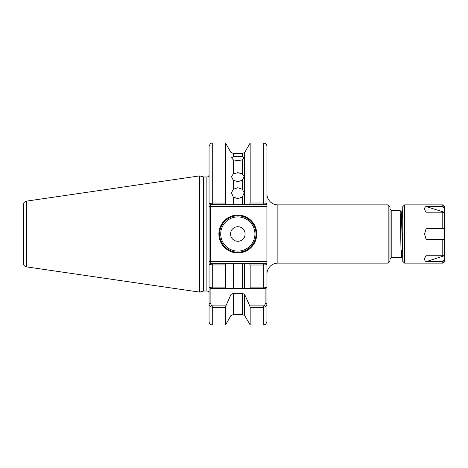 <?xml version="1.0" encoding="UTF-8"?>
<svg xmlns="http://www.w3.org/2000/svg" width="468" height="468" viewBox="0 0 468 468"><rect width="100%" height="100%" fill="white"/><g stroke="black" fill="none" stroke-linecap="round" stroke-linejoin="round"><path stroke-width="0.7" d="M233.286 196.993L231.449 192.822L233.286 189.283L237.82 187.715L242.36 189.283L244.191 192.822L242.36 196.993L237.82 198.689L233.286 196.993L233.286 204.691L242.36 204.691L242.36 196.993M233.286 180.233L231.449 176.629L233.286 173.909L237.82 172.657L242.36 173.909L244.191 176.629L242.36 180.233L237.82 181.666L233.286 180.233L233.286 189.283M233.286 159.875L231.449 157.763L233.286 156.815L237.82 156.283L242.36 156.815L244.191 157.763L242.36 159.875L237.82 160.641L233.286 159.875L233.286 173.909M256.751 234A18.931 18.931 0 0 1 237.82 252.931A18.931 18.931 0 0 1 218.889 234A18.931 18.931 0 0 1 237.82 215.069A18.931 18.931 0 0 1 256.751 234M219.621 234A18.199 18.199 0 0 0 237.82 252.199A18.199 18.199 0 0 0 256.025 234A18.199 18.199 0 0 0 237.82 215.801A18.199 18.199 0 0 0 219.621 234M245.103 234A7.283 7.283 0 0 1 237.82 241.283A7.283 7.283 0 0 1 230.543 234A7.283 7.283 0 0 1 237.82 226.717A7.283 7.283 0 0 1 245.103 234M389.996 206.698L389.996 261.302L388.171 263.121L388.171 204.879L389.996 206.698M391.815 210.337L391.815 257.663L401.368 257.663C400.912 259.126 400.462 208.874 400.005 210.337L391.815 210.337A1.819 1.819 0 0 1 389.996 208.517M391.815 257.663A1.819 1.819 0 0 0 389.996 259.483M225.477 287.861L225.898 288.604L210.881 288.604L210.881 303.621C210.898 304.89 211.507 305.645 212.706 305.891L225.898 305.891L225.477 307.359L212.706 307.359C210.319 306.961 209.108 305.715 209.061 303.621L209.061 286.785C209.102 287.393 210.313 287.756 212.706 287.861L225.477 287.861L225.477 264.952L212.706 264.952L209.061 264.438L209.061 286.785L209.061 174.798A2.182 2.182 0 0 1 206.879 176.98L206.879 291.02A2.182 2.182 0 0 1 209.061 293.202M26.512 266.871L199.596 292.108L199.596 175.892L26.512 201.129A3.639 3.639 0 0 0 23.4 204.732L23.4 263.268A3.639 3.639 0 0 0 26.512 266.871L26.512 201.129M388.171 204.879L277.869 204.879A10.922 10.922 0 0 1 266.947 193.957L266.947 321.37C266.157 323.727 265.461 324.821 264.853 324.663L263.308 325.008L263.308 307.359L250.169 307.359L249.748 305.891L263.308 305.891C264.502 305.651 265.11 304.89 265.128 303.621L265.128 288.604L263.308 288.604L265.128 288.604L266.947 286.785C266.9 287.399 265.689 287.756 263.308 287.861L263.308 265.005L250.169 265.005L249.385 263.308L244.647 263.308L244.647 288.604L249.748 288.604L250.169 287.861L250.169 265.005M277.869 204.879L277.869 263.121A10.922 10.922 0 0 0 266.947 274.043M277.869 263.121L388.171 263.121M402.737 254.849L401.281 212.536L400.005 210.337M402.737 212.975L402.737 210.337M402.527 210.337L402.176 217.544M402.632 211.033L402.386 217.515M401.719 250.392L401.368 257.663L402.644 255.464M263.308 142.992A3.639 3.639 0 0 1 266.947 146.63L266.947 203.299L266.058 204.691L249.385 204.691L250.169 202.995L250.169 142.992L263.308 142.992L263.308 202.995L266.947 203.299M226.57 204.691L210.577 204.691L209.061 203.562L212.706 203.048L212.706 142.992L225.477 142.992L225.477 203.048L226.57 204.691L230.999 204.691L230.999 152.556L225.477 142.992M212.706 305.891L212.706 325.008A3.639 3.639 0 0 1 209.061 321.37L209.061 303.621L210.881 303.621M225.898 305.891L230.999 294.43L233.286 293.331L242.36 293.331L242.36 314.636L244.647 315.444L250.169 325.008L250.169 307.359M230.999 294.43L230.999 315.444L225.477 325.008L225.477 307.359M244.647 315.444L244.647 294.43L249.748 305.891M244.647 294.43L242.36 293.331M265.128 303.621L266.947 303.621C266.906 305.715 265.695 306.961 263.308 307.359L263.308 305.891M250.169 287.861L263.308 287.861L263.308 288.604L225.898 288.604L233.286 288.604L233.286 263.308L244.647 263.308M230.999 288.604L230.999 263.308L226.57 263.308L225.477 264.952M230.999 263.308L233.286 263.308M242.36 263.308L242.36 288.604L244.647 288.604M266.947 264.701L263.308 265.005L263.308 263.308L266.058 263.308L266.947 264.701M209.061 286.785L210.881 288.604M250.169 202.995L263.308 202.995L263.308 204.691M242.36 156.815L242.36 153.364L244.647 152.556L244.647 204.691L249.385 204.691M209.061 203.562L209.061 146.63C210.793 141.652 211.624 143.688 212.706 142.992M212.706 204.691L212.706 203.048L225.477 203.048M233.286 204.691L230.999 204.691M244.647 204.691L242.36 204.691M212.706 288.604L212.706 263.308L210.577 263.308L226.57 263.308M249.385 263.308L263.308 263.308M266.058 263.308L266.058 206.517L210.577 206.517L210.577 261.483L266.947 261.483M266.947 206.517L266.058 206.517L266.058 204.691M209.061 206.517L210.577 206.517L210.577 204.691M209.061 264.438L210.577 263.308L210.577 261.483L209.061 261.483M401.281 212.536L400.953 217.719M402.737 234L402.737 206.698L404.557 204.879L404.557 263.121L402.737 261.302L402.737 234M444.261 239.458L444.261 228.519L427.231 228.542L426.254 228.103L424.593 234L426.208 239.815L426.869 239.458L444.354 239.458L444.6 254.188L442.781 255.75L442.781 239.815L426.208 239.815M426.254 228.103L444.6 228.173L444.6 239.768L442.781 239.815L442.781 239.458M444.237 228.542L444.6 228.173L444.6 213.771L442.781 212.191L426.208 212.191C424.049 209.559 424.061 207.611 426.254 206.353L442.781 206.353L444.6 207.985L444.6 218.492M444.6 249.479L444.6 259.997L442.781 261.624L426.208 261.624L444.261 255.756L444.261 255.101M442.781 255.75L426.254 255.75C424.061 258.394 424.049 260.348 426.208 261.624M444.354 259.839L444.6 261.302L442.781 263.121L442.781 261.238L444.354 259.839L444.261 255.756M442.781 206.879L442.781 204.879L444.6 206.698L444.6 207.985L444.237 208.166L442.781 206.879L427.231 206.879L444.237 212.238L444.237 208.166M444.261 212.852L444.261 212.232L444.6 212.7M427.231 206.879L426.254 206.353M426.869 261.238L442.781 261.238M444.354 255.575L444.6 255.271M220.715 234A17.111 17.111 0 0 0 237.82 251.111A17.111 17.111 0 0 0 254.931 234A17.111 17.111 0 0 0 237.82 216.889A17.111 17.111 0 0 0 220.715 234M206.879 176.98L203.96 176.98L203.96 291.02L203.399 291.09L203.399 176.91L199.596 175.892M242.36 189.283L242.36 180.233M242.36 173.909L242.36 159.875M242.36 153.364L233.286 153.364L233.286 156.815M233.286 293.331L233.286 314.636L242.36 314.636M442.781 228.542L442.781 212.191M401.017 250.292L402.737 250.532M250.169 325.008L263.308 325.008M212.706 325.008L225.477 325.008M230.999 315.444L233.286 314.636M244.647 152.556L250.169 142.992M230.999 152.556L233.286 153.364M203.399 291.09L199.596 292.108M206.879 291.02L203.96 291.02M203.96 176.98L203.399 176.91M400.356 217.801L402.737 217.468M402.515 210.348L401.251 212.536M244.191 176.629L244.191 182.619M244.191 192.822L244.191 196.624M443.875 217.93L444.302 217.79M442.781 204.879L404.557 204.879M442.781 263.121L404.557 263.121M443.875 250.07L444.29 250.204"/></g></svg>
